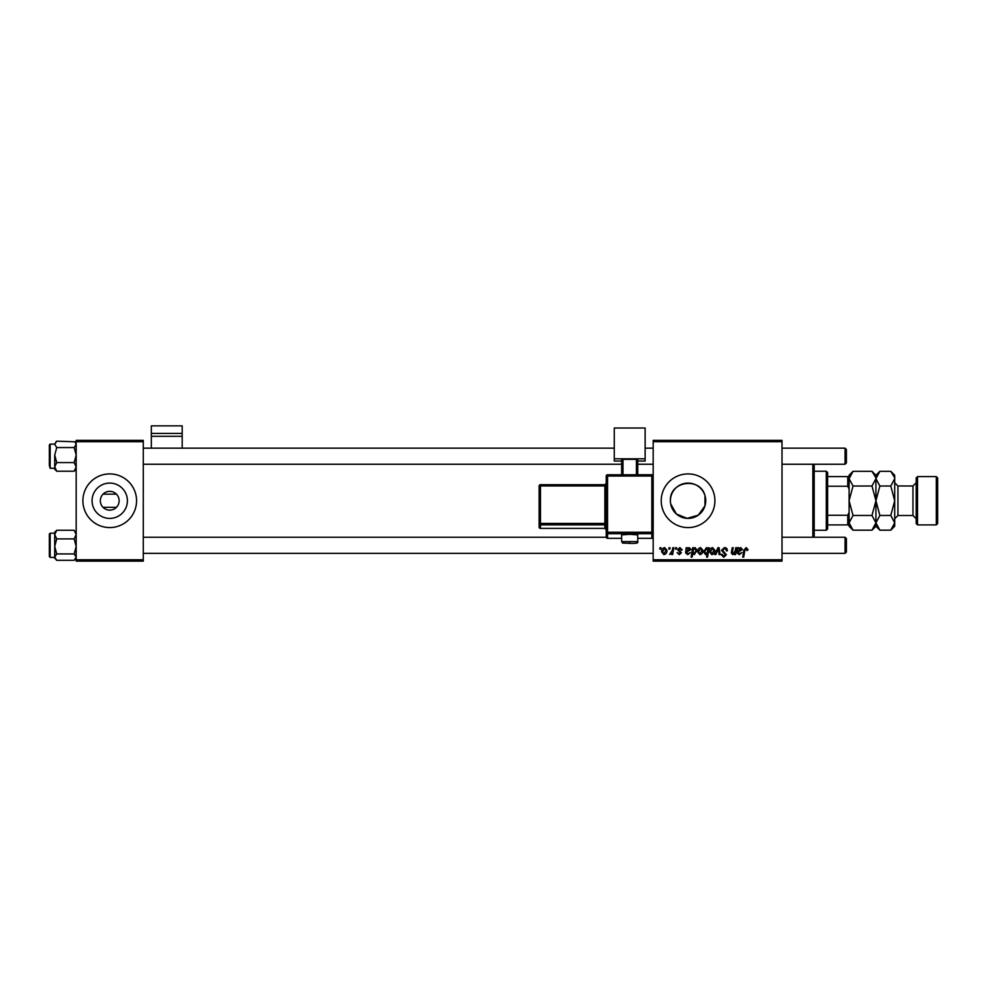<?xml version="1.0" encoding="UTF-8"?>
<svg xmlns="http://www.w3.org/2000/svg" width="987" height="987" viewBox="0 0 987 987"><rect width="100%" height="100%" fill="white"/><g stroke="black" fill="none" stroke-linecap="round" stroke-linejoin="round"><path stroke-width="1.48" d="M100.341 500.742A9.389 9.389 0 0 0 109.73 510.143A9.389 9.389 0 0 0 119.131 500.742A9.389 9.389 0 0 0 109.73 491.353A9.389 9.389 0 0 0 100.341 500.742M92.075 500.742A17.655 17.655 0 0 0 109.73 518.409A17.655 17.655 0 0 0 127.397 500.742A17.655 17.655 0 0 0 109.73 483.087A17.655 17.655 0 0 0 92.075 500.742M82.896 500.742A26.834 26.834 0 0 0 109.73 527.576A26.834 26.834 0 0 0 136.564 500.742A26.834 26.834 0 0 0 109.73 473.908A26.834 26.834 0 0 0 82.896 500.742M670.407 500.742A17.655 17.655 0 0 1 688.062 483.087A17.655 17.655 0 0 1 705.73 500.742A17.655 17.655 0 0 1 688.062 518.409A17.655 17.655 0 0 1 670.407 500.742C669.272 480.953 700.486 476.696 704.977 495.647L705.73 500.742L704.977 505.837L698.278 515.152L687.112 518.372L676.366 513.968L670.704 503.925M661.228 500.742A26.834 26.834 0 0 0 688.062 527.576A26.834 26.834 0 0 0 714.909 500.742A26.834 26.834 0 0 0 688.062 473.908A26.834 26.834 0 0 0 661.228 500.742M116.441 507.318L103.018 507.318M782 561.134L653.184 561.134L653.184 559.789L782 559.789L782 561.134M782 441.707L653.184 441.707L653.184 440.362L782 440.362L782 559.789M675.626 547.711L676.601 547.711L676.391 549.056L675.392 549.056L675.626 547.711M669.038 547.711L670.013 547.711L669.815 549.056L668.816 549.056L669.038 547.711M682.214 549.907L681.24 550.154L679.833 548.439L678.55 549.488L681.363 552.72L679.315 554.657L677.094 552.584L679.352 553.806L680.376 552.868L677.576 549.562L679.883 547.588L682.214 549.907M693.676 547.711L693.503 548.661L695.169 547.588L696.97 550.364L694.28 554.657L692.738 553.534L692.097 557.1L691.097 557.1L692.689 547.711L693.676 547.711M724.433 547.588C726.407 547.699 727.382 548.747 727.345 550.771L726.37 550.882L726.124 549.5L724.372 548.686L722.472 550.252L726.37 554.731L723.742 557.223L721.003 554.509L721.978 554.2L723.779 556.125L725.396 554.793L721.497 550.351L724.433 547.588M712.577 547.588L714.909 550.314C714.995 552.695 713.971 554.139 711.812 554.657L709.542 551.807C709.48 549.512 710.492 548.106 712.577 547.588M735.747 547.711L736.734 547.711L735.586 554.546L734.599 554.546L734.784 553.399L732.761 554.657L731.318 553.004L732.218 547.711L733.205 547.711L732.317 552.979L733.07 553.806L735.216 550.882L735.747 547.711M748.084 549.66L747.023 550.635L746.098 548.686L744.815 550.45L743.692 557.1L742.705 557.1L743.865 550.215L746.16 547.588L748.084 549.66M653.184 441.707L653.184 559.789M738.695 547.711L738.794 548.562L740.731 547.588L742.471 549.562L738.214 551.98L739.312 553.806L741.866 552.584L739.226 554.657L737.079 552.88L737.684 547.711L738.695 547.711M708.308 547.711L709.172 547.711L707.58 557.1L706.593 557.1L707.161 553.818L705.557 554.657L703.682 551.906L706.445 547.588L708.086 548.945L708.308 547.711M717.919 547.711L719.116 547.711L720.054 554.546L719.067 554.546L718.376 548.76L715.871 554.546L714.822 554.546L717.919 547.711M700.622 547.588L702.954 550.314C703.04 552.695 702.016 554.139 699.857 554.657L697.587 551.807C697.525 549.512 698.537 548.106 700.622 547.588M687.211 547.711L687.31 548.562L689.259 547.588L690.999 549.562L686.73 551.98L687.84 553.806L690.382 552.584L687.754 554.657L685.595 552.88L686.212 547.711L687.211 547.711M664.646 547.588L666.965 550.314C667.052 552.695 666.028 554.139 663.869 554.657L661.598 551.807C661.537 549.512 662.548 548.106 664.646 547.588M672.801 547.711L673.788 547.711L672.64 554.546L671.641 554.546L671.9 553.127L669.642 554.41L672.307 550.438L672.801 547.711M660.007 547.711L660.982 547.711L660.784 549.056L659.785 549.056L660.007 547.711M103.018 494.166L116.441 494.166M143.275 561.134L76.184 561.134L76.184 559.789L143.275 559.789L143.275 561.134M143.275 441.707L76.184 441.707L76.184 440.362L143.275 440.362L143.275 559.789M76.184 441.707L76.184 559.789M740.423 548.439L738.375 551.128L741.496 549.562L740.423 548.439M707.519 551.807L707.741 550.24L706.519 548.439L704.656 551.893L705.878 553.806L707.519 551.807M711.861 553.806L713.934 550.413L712.577 548.439L710.517 551.807L711.861 553.806M699.906 553.806L701.979 550.413L700.622 548.439L698.562 551.807L699.906 553.806M694.219 553.806L695.995 550.573L694.848 548.439L693.713 549.29L693.047 552.041L694.219 553.806M688.951 548.439L686.903 551.128L690.024 549.562L688.951 548.439M663.918 553.806L665.991 550.413L664.633 548.439L662.573 551.807L663.918 553.806M814.201 464.248L814.201 537.249M812.856 537.249L812.856 464.248M704.977 495.647L704.977 505.837M74.161 447.555L76.184 455.069L74.161 462.582L76.184 466.9L74.161 471.218L56.74 471.218L54.717 466.9L56.74 462.582L54.717 455.069L56.74 447.555L54.717 444.36L56.74 441.164L74.827 441.781L76.184 444.36L74.161 447.555L56.74 447.555M49.35 465.593L49.35 444.927L50.152 444.125L50.152 468.27L49.35 465.593M56.074 441.781L56.74 441.164M74.161 462.582L56.74 462.582M54.717 468.233L54.717 466.9L54.717 469.257L56.74 471.218L55.284 469.664M54.717 455.069L54.717 466.9M56.025 441.831L54.717 444.36M56.074 530.87L54.717 532.227L54.717 534.584L56.74 530.266L74.161 530.266L76.184 534.584L74.161 538.902L56.74 538.902L54.717 534.584L54.717 546.416L56.74 538.902M50.152 557.371L49.35 556.569L49.35 534.029L50.152 533.214L50.152 557.371L54.717 557.371L56.074 559.715M74.161 538.902L76.184 546.416L74.161 553.929L56.74 553.929L54.717 546.416L54.717 557.124L56.74 553.929M74.161 553.929L76.184 557.124L74.161 560.32L56.74 560.32L54.717 557.124L54.717 546.416M74.827 559.715L74.161 560.32M54.717 557.124L54.717 558.358M846.402 449.492L846.402 462.903L845.057 464.248L845.057 448.147L846.402 449.492M845.057 537.249L846.402 538.581L846.402 552.004L845.057 553.349L845.057 537.249L782 537.249M826.279 530.266L826.279 471.231L827.624 472.563L827.624 528.921L826.279 530.266L814.201 530.266M826.279 471.231L814.201 471.231M849.091 524.899L847.747 524.899L847.747 515.263L849.091 512.438L849.091 526.244L853.027 530.179L849.091 522.826L853.027 515.461L849.091 500.742L853.027 486.023L849.091 478.67L853.027 471.305L871.977 471.305L875.839 477.646M827.624 524.899L847.747 524.899M827.624 476.598L849.091 476.598L849.091 489.046L847.747 486.233L847.747 476.598M827.624 515.263L847.747 515.263M827.624 486.233L847.747 486.233M917.528 524.899L916.183 523.554L916.183 477.93L917.528 476.598L917.528 524.899L936.305 524.899L936.305 476.598L917.528 476.598M936.305 476.598L937.65 477.93L937.65 523.554L936.305 524.899M850.189 474.883L849.165 477.646M871.977 471.305L875.925 475.253L875.925 478.67L871.977 486.023L853.027 486.023M871.977 486.023L875.925 500.742L871.977 515.461L853.027 515.461M871.977 515.461L875.925 522.826L871.977 530.179L853.027 530.179M874.827 526.614L875.839 523.838M849.091 522.826L849.165 523.838M894.629 477.646L890.767 471.305L894.716 475.253L894.716 522.826L890.767 530.179L879.873 530.179L875.925 522.826L879.873 515.461L875.925 500.742L879.873 486.023L875.925 478.67L875.925 526.244L871.977 530.179M849.091 489.046L849.091 512.438M853.027 471.305L849.091 475.253L849.091 476.598M877.024 474.883L876.012 477.646M875.925 478.67L879.873 471.305L890.767 471.305M875.925 522.826L876.012 523.838M894.716 478.67L890.767 486.023L894.716 500.742L890.767 515.461L894.716 522.826L894.716 526.244L890.767 530.179M893.617 526.614L894.629 523.838M890.767 515.461L879.873 515.461M890.767 486.023L879.873 486.023M182.188 433.404L182.188 425.866L151.332 425.866L151.332 433.404L182.188 433.404L182.188 448.147M182.188 436.34L151.332 436.34L151.332 448.147M151.332 436.34L151.332 433.404M629.694 534.325L621.65 534.892L621.65 541.579L637.75 541.579L637.75 534.892L629.694 534.325M606.215 536.977L606.215 476.116L607.56 476.03L607.56 532.252L651.839 532.252L651.839 476.03L607.56 476.03L607.56 474.772A1.345 1.345 0 0 0 606.215 476.116A1.345 1.345 0 0 1 607.56 474.784L651.839 474.772L651.839 476.03L653.184 476.116L653.184 536.977A1.345 1.345 180 0 1 651.839 538.322L651.839 533.683L607.56 533.683L607.56 538.322L621.65 538.322L607.56 538.322A1.345 1.345 180 0 1 606.215 536.977A1.345 1.345 0 0 0 607.56 538.322L607.56 538.322M645.128 458.807L614.272 458.807L614.272 428.025L645.128 428.025L645.128 461.04L637.75 461.04M621.65 461.04L614.272 461.04L614.272 458.807M621.65 474.772L621.65 459.461L622.982 459.362L622.982 474.772M636.405 474.772L636.405 459.362L622.982 459.362M636.405 459.362L637.75 459.461L637.75 474.772M539.124 527.058A1.345 1.345 0 0 0 540.469 528.403L604.871 528.39L604.871 524.862L540.469 524.862L540.469 528.39A1.345 1.345 -0 0 1 539.124 527.058L539.124 486.048L540.469 485.949L540.469 523.431L604.871 523.431L604.871 485.949L540.469 485.949L540.469 484.703L604.871 484.703L604.871 485.949L606.215 485.863M916.183 518.73L912.963 515.51L912.963 485.986L897.936 485.986L897.936 515.51L894.716 518.73M629.694 542.455L629.694 543.381L629.694 542.455M651.839 538.322L637.75 538.322L651.839 538.322A1.345 1.345 0 0 0 653.184 536.977M604.871 528.39L604.871 528.39A1.345 1.345 180 0 1 606.215 529.735L604.871 528.403L540.469 528.403M539.124 523.529A1.345 1.345 -0 0 0 540.469 524.862L540.469 523.431L539.124 523.529M540.469 484.703A1.345 1.345 0 0 0 539.124 486.048A1.345 1.345 0 0 1 540.469 484.703L604.871 484.703L606.215 483.359A1.345 1.345 180 0 1 604.871 484.703M606.215 523.344L604.871 523.431L604.871 524.862A1.345 1.345 180 0 1 606.215 526.207M606.215 532.338A1.345 1.345 -0 0 0 607.56 533.683L607.56 532.252L606.215 532.338M651.839 533.683A1.345 1.345 0 0 0 653.184 532.338L651.839 532.252L651.839 533.683M607.56 474.784L651.839 474.772A1.345 1.345 0 0 1 653.184 476.116A1.345 1.345 180 0 0 651.839 474.784M76.184 469.257L74.827 470.614M50.152 468.27L54.717 468.27M50.152 444.125L54.717 444.125M76.184 443.138L74.827 441.781M50.152 533.214L54.717 533.214M76.184 558.358L74.889 559.654M143.275 448.147L614.272 448.147M645.128 448.147L653.184 448.147M782 448.147L845.057 448.147M143.275 464.248L621.65 464.248M637.75 464.248L653.184 464.248M782 464.248L845.057 464.248M845.057 553.349L782 553.349M653.184 553.349L143.275 553.349M606.24 537.249L143.275 537.249M875.925 475.253L879.873 471.305M875.925 526.244L879.873 530.179M912.963 515.51L897.936 515.51M912.963 485.986L916.183 482.766M897.936 485.986L894.716 482.766M621.65 541.579C623.833 543.714 619.231 542.776 629.694 543.381C635.924 543.64 638.601 543.035 637.75 541.579"/></g></svg>
